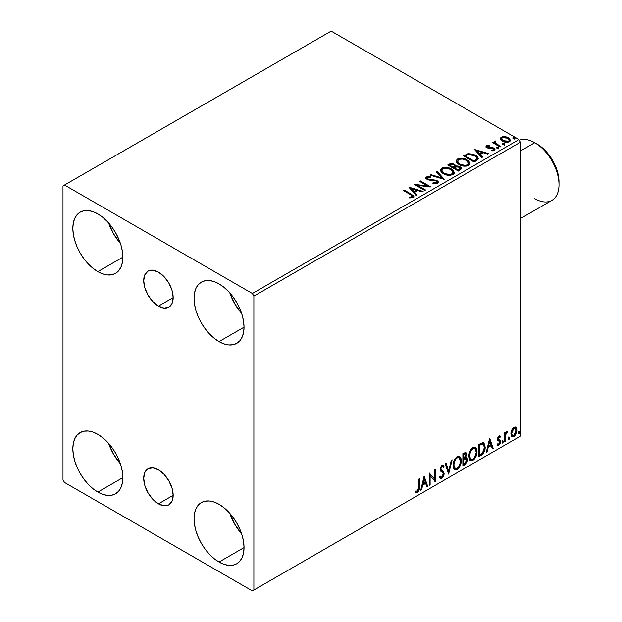 <?xml version="1.0" encoding="UTF-8"?>
<svg xmlns="http://www.w3.org/2000/svg" width="622" height="622" viewBox="0 0 622 622"><rect width="100%" height="100%" fill="white"/><g stroke="black" fill="none" stroke-linecap="round" stroke-linejoin="round"><path stroke-width="0.93" d="M158.439 306.133A20.829 12.02 60 0 1 144.833 287.784A20.829 12.02 60 0 1 148.028 271.099A20.829 12.02 60 0 1 158.439 272.125L164.076 276.673L168.85 283.119L172.045 290.482L173.165 297.635L158.439 306.133L152.802 301.584L148.028 295.147L144.833 287.784L143.713 280.631L144.833 274.768L148.028 271.099L152.802 270.166L158.439 272.125A20.829 12.02 60 0 1 172.045 290.482A20.829 12.02 60 0 1 168.85 307.167L164.076 308.092L158.439 306.133L173.165 297.635L172.045 303.497L168.85 307.167A20.829 12.02 60 0 1 158.439 306.133M158.439 503.82A20.829 12.02 60 0 1 144.833 485.463A20.829 12.02 60 0 1 148.028 468.778A20.829 12.02 60 0 1 158.439 469.804L164.076 474.353L168.85 480.798L172.045 488.161L173.165 495.314L158.439 503.82L152.802 499.272L148.028 492.826L144.833 485.463L143.713 478.31L144.833 472.448L148.028 468.778L152.802 467.853L158.439 469.804A20.829 12.02 60 0 1 172.045 488.161A20.829 12.02 60 0 1 168.85 504.846L164.076 505.779L158.439 503.82L173.165 495.314L172.045 501.176L168.85 504.846A20.829 12.02 60 0 1 158.439 503.82M229.813 513.344A35.353 20.409 -120 0 0 241.6 533.754L234.696 524.136L229.813 513.344M219.037 562.039A35.353 20.409 60 0 1 195.946 530.885A35.353 20.409 60 0 1 201.365 502.553A35.353 20.409 60 0 1 219.037 504.302L223.912 507.676L228.608 512.023L232.923 517.185L236.718 522.962L239.828 529.135L242.137 535.456L243.56 541.692L244.034 547.601L219.037 562.039L214.162 558.665L209.474 554.319L205.151 549.156L201.365 543.379L198.255 537.206L195.946 530.885L194.523 524.649L194.041 518.74L194.523 513.383L195.946 508.788L198.255 505.134L201.365 502.553L205.151 501.153L209.474 500.982L214.162 502.047L219.037 504.302A35.353 20.409 60 0 1 242.137 535.456A35.353 20.409 60 0 1 236.718 563.789L232.923 565.188L228.608 565.359L223.912 564.294L219.037 562.039L244.034 547.601L243.56 552.958L242.137 557.553L239.828 561.207L236.718 563.789A35.353 20.409 60 0 1 219.037 562.039M108.609 222.948A35.353 20.409 -120 0 0 120.396 243.357L113.492 233.732L108.609 222.948M97.841 271.635A35.353 20.409 60 0 1 74.741 240.489A35.353 20.409 60 0 1 80.16 212.156A35.353 20.409 60 0 1 97.841 213.906L102.716 217.28L107.404 221.626L111.727 226.789L115.513 232.566L118.623 238.739L120.932 245.06L122.355 251.296L122.837 257.205L97.841 271.635L92.966 268.269L88.27 263.915L83.954 258.752L80.16 252.975L77.05 246.81L74.741 240.489L73.318 234.253L72.844 228.344L73.318 222.987L74.741 218.392L77.05 214.738L80.16 212.156L83.954 210.757L88.27 210.586L92.966 211.651L97.841 213.906A35.353 20.409 60 0 1 120.932 245.06A35.353 20.409 60 0 1 115.513 273.392L111.727 274.792L107.404 274.963L102.716 273.898L97.841 271.635L122.837 257.205L122.355 262.562L120.932 267.157L118.623 270.811L115.513 273.392A35.353 20.409 60 0 1 97.841 271.635M229.813 292.923A35.353 20.409 -120 0 0 241.6 313.332L234.696 303.707L229.813 292.923M219.037 341.61A35.353 20.409 60 0 1 195.946 310.464A35.353 20.409 60 0 1 201.365 282.131A35.353 20.409 60 0 1 219.037 283.881L223.912 287.255L228.608 291.601L232.923 296.764L236.718 302.541L239.828 308.714L242.137 315.035L243.56 321.271L244.034 327.18L219.037 341.61L214.162 338.244L209.474 333.89L205.151 328.727L201.365 322.95L198.255 316.785L195.946 310.464L194.523 304.228L194.041 298.319L194.523 292.962L195.946 288.367L198.255 284.713L201.365 282.131L205.151 280.732L209.474 280.561L214.162 281.618L219.037 283.881A35.353 20.409 60 0 1 242.137 315.035A35.353 20.409 60 0 1 236.718 343.367L232.923 344.767L228.608 344.938L223.912 343.873L219.037 341.61L244.034 327.18L243.56 332.537L242.137 337.124L239.828 340.786L236.718 343.367A35.353 20.409 60 0 1 219.037 341.61M108.609 443.369A35.353 20.409 -120 0 0 120.396 463.779L113.492 454.161L108.609 443.369M97.841 492.064A35.353 20.409 60 0 1 74.741 460.91A35.353 20.409 60 0 1 80.16 432.578A35.353 20.409 60 0 1 97.841 434.335L102.716 437.701L107.404 442.048L111.727 447.21L115.513 452.987L118.623 459.16L120.932 465.481L122.355 471.717L122.837 477.626L97.841 492.064L92.966 488.69L88.27 484.344L83.954 479.181L80.16 473.404L77.05 467.231L74.741 460.91L73.318 454.674L72.844 448.765L73.318 443.408L74.741 438.813L77.05 435.159L80.16 432.578L83.954 431.178L88.27 431.007L92.966 432.072L97.841 434.335A35.353 20.409 60 0 1 120.932 465.481A35.353 20.409 60 0 1 115.513 493.814L111.727 495.213L107.404 495.384L102.716 494.319L97.841 492.064L122.837 477.626L122.355 482.983L120.932 487.578L118.623 491.232L115.513 493.814A35.353 20.409 60 0 1 97.841 492.064M62.993 185.916L62.993 479.819L64.509 482.439L252.369 590.9L520.528 436.084L253.885 590.021L253.885 296.126L520.528 142.181L520.528 436.084L520.528 142.181L519.012 139.561L252.369 293.506L64.509 185.045L331.153 31.1L519.012 139.561L331.153 31.1L62.993 185.916L62.993 479.819L64.509 482.439L252.369 590.9L253.885 590.021L253.885 296.126L252.369 293.506L64.509 185.045L62.993 185.916M515.311 427.034L516.066 427.532L513.865 427.322L511.665 430.074L510.919 432.842L511.603 436.325L513.181 436.877L514.549 436.084L516.128 433.705L516.758 431.497L516.812 429.437L516.066 427.532L515.125 426.995L513.865 427.322L511.665 430.074L510.872 433.705L512.085 436.753L513.865 436.582C515.879 434.887 516.874 432.78 516.851 430.253L515.638 427.174M504.621 441.768L505.437 441.293L505.694 434.459L507.334 431.279L506.37 431.792L505.437 433.666L505.437 432.344L504.621 432.819L504.621 441.768L505.437 441.293L505.562 435.143L507.474 431.318L506.852 431.373L505.437 433.666L505.437 432.344L504.621 432.819L504.621 441.768M499.357 436.877L498.409 436.644L500.065 437.336L500.539 436.286L499.785 435.797L500.539 436.286L498.968 435.929L498.284 436.527L497.429 439.513L497.864 440.64L499.528 441.472L499.66 442.747L498.727 444.225L497.608 443.929L497.141 445.033L498.821 445.274L500.313 443.144L500.275 440.462L498.587 439.521L498.23 438.658L498.836 437.126L500.065 437.336L500.539 436.286L499.093 435.859L497.413 439.171L497.67 440.399L499.528 441.472L499.723 442.211L498.727 444.225L497.608 443.929L497.499 445.36L496.892 445.01M481.117 455.335L483.698 452.847L485.067 448.695L484.826 444.372L483.1 442.592L478.652 444.512L478.652 456.758L481.117 455.335L480.511 454.985L478.652 456.058L480.511 454.985L481.117 455.335C483.939 453.259 485.3 450.483 485.176 447.024L483.691 442.794L482.781 442.569L478.652 444.512L478.652 456.758L481.117 455.335M462.877 465.862L465.808 464.028L467.355 461.058L467.254 458.36L465.824 457.559L466.819 454.379L465.847 452.311L462.877 453.617L462.877 465.862L464.999 464.642L467.503 459.72L466.725 457.714L465.824 457.559L466.819 454.379L466.088 452.412L462.877 453.617L462.877 465.862M448.602 474.104L452.14 459.821L451.245 460.334L448.672 471.111L446.091 463.312L445.204 463.825L448.602 474.104L452.14 459.821L451.245 460.334L448.672 471.111L446.091 463.312L445.204 463.825L448.602 474.104M430.113 484.787L430.113 475.674L435.416 481.723L435.416 469.478L434.599 469.944L434.599 479.08L429.297 473.008L429.297 485.253L430.113 484.787L429.297 484.554L430.113 484.787L430.113 475.674L435.416 481.723L435.416 469.478L434.599 469.944L434.599 479.08L429.297 473.008L429.297 485.253L430.113 484.787M415.426 492.165L417.432 492.422L416.826 492.072L418.419 489.949L418.762 486.661C419.088 488.69 418.443 490.494 416.826 492.072L417.432 492.422C419.049 490.844 419.694 489.04 419.368 487.01L418.762 486.661L418.762 479.088L418.762 486.661L419.368 487.01L419.368 478.738L418.552 479.212L418.466 489.296L417.626 491.022L415.838 490.983L415.426 492.165L416.833 492.64L417.727 492.22L419.22 489.545L419.368 478.738L418.552 479.212L418.552 487.353L417.424 491.17L415.838 490.983L415.426 492.165L415.83 492.437M424.126 475.993L420.729 490.198L421.615 489.685L422.703 485.129L425.689 483.411L426.778 486.707L427.664 486.194L424.126 475.993L420.729 490.198L421.615 489.685L422.703 485.129L425.689 483.411L426.778 486.707L427.664 486.194L424.126 475.993M441.923 466.663L441.317 466.313L440.244 468.475L440.85 468.825L441.923 466.663L442.654 466.609L441.317 466.313L443.338 467.41L443.976 466.29L443.136 465.326L441.931 465.396L440.034 469.353L440.454 470.971L443.035 473.101L443.299 474.151L441.814 477.082L440.982 477.113L440.158 476.001L439.49 477.004L440.5 478.404L441.877 478.302L443.222 476.849L444.085 474.298L443.813 472.207L441.138 469.89L440.85 468.825L441.682 466.827L442.623 466.593L443.338 467.41L443.976 466.29L442.623 465.186L441.441 465.769L440.143 468.304L440.135 470.255L442.895 472.914L443.292 474.368L441.814 477.082L440.765 476.95L440.158 476.001L439.49 477.004L439.979 477.906L440.656 478.481L441.877 478.302L440.213 478.178M453.088 465.45L453.625 468.35L455.382 469.89L457.178 469.47L458.982 467.798L460.272 465.443L461.19 461.812L461.019 458.608L460.264 457.014L458.943 456.183L456.641 456.952L454.892 458.966L453.562 462.092L453.088 465.45L454.768 469.664L457.178 469.47C459.946 467.075 461.299 464.144 461.244 460.677L459.572 456.416L457.116 456.634C454.371 459.052 453.026 461.99 453.088 465.45M468.864 456.346L469.4 459.246L471.149 460.785L472.953 460.366L474.749 458.694L476.048 456.338L476.965 452.707L476.794 449.504L476.032 447.91L474.71 447.078L472.409 447.84L470.667 449.861L469.33 452.979L468.864 456.346L470.535 460.56L472.953 460.366C475.713 457.971 477.066 455.04 477.02 451.572L475.348 447.311L472.891 447.529C470.139 449.947 468.801 452.886 468.864 456.346M489.662 438.152L486.264 452.365L487.15 451.852L488.239 447.296L491.217 445.577L492.305 448.874L493.199 448.361L489.662 438.152L486.264 452.365L487.15 451.852L488.239 447.296L491.217 445.577L492.305 448.874L493.199 448.361L489.662 438.152M502.032 442.397L502.421 443.097L503.011 442.755L503.229 441.029L502.071 442.017L502.716 443.019L503.392 441.612L502.716 440.982L502.032 442.397L502.716 443.019M508.291 438.782L508.679 439.482L509.262 439.148L509.48 437.421L508.329 438.409L508.967 439.412L509.651 437.997L508.967 437.375L508.291 438.782L508.967 439.412M518.484 432.896L518.872 433.596L519.456 433.262L519.681 431.536L518.523 432.523L519.168 433.526L519.844 432.111L519.168 431.481L518.484 432.896L519.168 433.526M500.516 139.118L503.206 141.536L507.77 142.282L510.398 140.766L509.651 138.597L505.896 136.731L502.179 136.778L500.865 137.532L500.422 138.574L502.475 141.163C504.652 142.438 506.977 142.632 509.457 141.738L510.491 140.284L508.454 137.703L504.908 136.576L501.433 137.104L500.422 139.266M500.072 146.994L500.889 146.528L495.353 143.029L494.964 142.181L495.742 141.645L495.306 140.945L494.062 141.505L494.28 142.71L493.137 142.049L492.321 142.524L500.072 146.994L500.889 146.528L495.75 143.41L495.306 140.945L493.977 141.855L494.28 142.71L493.137 142.049L492.321 142.524L500.072 146.994M487.539 146.924L487.788 147.982L487.539 146.224L489.397 146.092L489.211 145.431L489.211 146.077L489.211 145.431L486.365 145.812L485.976 146.535L486.676 147.562L488.472 148.316L492.056 148.3L493.487 148.915L493.557 149.785L491.434 150.104L491.683 150.788L493.821 150.672L494.949 149.871L494.568 148.642L493.215 147.818L487.625 147.173L487.384 146.341L489.397 146.092L489.211 145.431L486.536 145.703L486.536 146.403L487.928 146.092M476.569 160.562L478.24 158.952L477.96 157.452L476.351 155.803L473.187 154.194L468.257 153.657L463.499 155.865L474.104 161.984L476.569 160.562L478.295 158.524L475.465 155.236L468.008 153.704L463.499 155.865L474.104 161.984L476.569 160.562M455.561 166.268L454.301 164.208L454.301 164.908L451.416 164.138L449.224 164.807L454.301 164.908L454.301 164.208L449.224 164.107L449.224 164.807L448.33 165.32L449.224 164.807L449.224 164.107L447.731 164.97L458.336 171.097L461.376 168.904L461.197 167.8L459.946 166.688L457.909 165.981L455.561 166.09L454.876 164.612L452.482 163.539L450.375 163.594L447.731 164.97L458.336 171.097L461.431 168.57L459.946 166.688L455.592 165.81L455.592 166.509M444.054 179.338L436.986 171.174L436.1 171.688L441.566 177.822L430.937 174.665L430.051 175.179L444.194 179.26L436.986 171.174L436.1 171.688L441.566 177.822L430.937 174.665L430.051 175.179L444.054 179.338M425.565 190.013L417.673 185.457L430.867 186.95L420.262 180.831L419.446 181.297L427.353 185.861L414.143 184.361L424.748 190.48L425.565 190.013L417.673 185.457L430.867 186.95L420.262 180.831L419.446 181.297L427.353 185.861L414.143 184.361L424.748 190.48L425.565 190.013M410.458 194.632L412.409 196.443L409.525 197.228L409.929 197.936L413.156 197.493L413.871 196.638L413.521 195.705L404.222 190.091L403.406 190.557L410.458 194.632C412.005 195.238 412.541 195.984 412.059 196.863L409.525 197.228L409.929 197.936L413.156 197.493L413.879 196.513L411.383 194.227L404.222 190.091L403.406 190.557L410.458 194.632M408.981 187.346L416.188 195.425L417.074 194.911L414.765 192.322L417.743 190.604L422.229 191.934L423.115 191.428L409.113 187.261L416.188 195.425L417.074 194.911L414.765 192.322L417.743 190.604L422.229 191.934L423.115 191.428L408.981 187.346M437.6 183.373L438.308 181.849L436.714 180.287L428.955 179.338L427.446 178.623L427.586 177.542L430.37 177.503L430.354 176.765L427.368 176.601L425.922 177.519L426.342 178.872L428.029 179.851L436.139 180.885L436.978 181.811L436.605 182.681L433.029 182.72L432.904 183.412L436.543 183.747L438.37 182.269L436.971 180.427L427.858 178.934L427.586 177.542L430.37 177.503L430.354 176.765L426.505 176.905L425.845 177.9L427.089 179.431L436.139 180.885L437.002 181.989L436.457 182.782L433.029 182.72L432.904 183.412L437.6 183.373M443.284 173.709L446.612 175.007L450.569 175.272L453.352 174.246L454.247 172.411L453.065 170.195L450.382 168.445L446.744 167.419L444.046 167.388L441.464 168.282L440.384 169.946L441.091 171.897L443.284 173.709C446.269 175.474 449.473 175.754 452.909 174.541L454.254 172.582L451.393 168.974C448.384 167.178 445.158 166.898 441.698 168.142L440.376 170.109L443.284 173.709M459.059 164.605L462.379 165.903L466.344 166.167L469.12 165.141L470.022 163.298L468.832 161.09L466.15 159.341L462.519 158.315L459.813 158.283L457.232 159.178L456.159 160.841L456.859 162.785L459.059 164.605C462.037 166.369 465.248 166.649 468.677 165.436L470.03 163.477L467.169 159.87C464.16 158.066 460.925 157.794 457.465 159.038L456.151 161.005L459.059 164.605M474.508 149.505L481.716 157.591L482.602 157.078L480.293 154.489L483.278 152.771L487.765 154.1L488.651 153.587L474.508 149.505L481.716 157.591L482.602 157.078L480.293 154.489L483.278 152.771L487.765 154.1L488.651 153.587L474.508 149.505M496.745 148.052L497.927 148.293L498.517 147.702L496.916 147.033L496.325 147.367L496.745 148.052L498.308 148.176L498.098 147.266L496.535 147.15L496.745 148.052L496.535 147.15M502.996 144.444L504.185 144.685L504.769 144.094L503.167 143.418L502.584 143.76L502.996 144.444L504.559 144.561L504.356 143.659L502.794 143.542L502.996 144.444L502.794 143.542M513.197 138.558L514.581 138.753L514.969 138.208L513.368 137.532L512.777 137.874L513.197 138.558L514.759 138.675L514.549 137.773L512.987 137.656L513.197 138.558L512.987 137.656M413.863 197.057L412.37 195.526L404.012 190.907L404.222 190.091L404.222 190.791L411.383 194.927L411.383 194.227L411.383 194.927L413.809 196.847M412.409 196.949L411.741 197.703L409.525 197.928L411.375 197.788L411.375 197.088L411.375 197.788L412.059 197.563L412.059 196.863M409.68 188.132L422.315 191.887L409.68 188.132M414.765 193.022L414.765 192.322L414.765 193.022L416.662 195.153L414.765 193.022M411.601 189.485L414.027 192.198L416.305 190.876L416.305 190.176L416.305 190.876L414.027 192.198L414.027 191.498L414.027 192.198L411.601 189.485L411.601 188.785L416.305 190.176L414.027 191.498L411.601 188.785L411.601 189.485M415.418 185.099L427.353 186.561L427.353 185.861L427.353 186.561L415.418 185.099M420.052 181.647L420.262 180.831L420.262 181.531L429.615 186.927L420.052 181.647M417.673 186.157L417.673 185.457L417.673 186.157L424.958 190.363L417.673 186.157M436.994 182.775L435.657 183.715L433.021 183.443L433.029 182.72L433.029 183.42L436.457 183.482L437.002 181.989M425.907 178.25L426.505 176.905L426.505 177.604L430.354 177.464L430.354 176.765L430.354 177.503L427.368 177.301L425.845 178.568M427.19 178.794L427.586 177.542M427.586 178.242L427.858 179.634L427.858 178.934L427.858 179.634L429.724 180.139L429.724 179.439L429.724 180.139L431.785 180.17L431.785 179.47L431.785 180.17L436.971 181.126L436.971 180.427L438.316 182.596M438.308 182.549L435.859 180.644L428.713 179.983L427.446 179.323L427.244 178.576M430.852 175.412L430.937 174.665L430.937 175.365L441.566 178.522L441.566 177.822L441.566 178.522L430.852 175.412M436.512 172.146L436.986 171.174L436.986 171.874L443.486 179.167L436.986 171.874L436.512 172.146M440.407 170.475L441.698 168.142L441.698 168.842C445.158 167.598 448.384 167.878 451.393 169.674L451.393 168.974L451.393 169.674L454.231 172.924M454.247 173.11L453.663 171.594L451.86 169.954L446.744 168.119L442.203 168.578L440.384 170.646M443.517 168.173L442.771 168.368M452.894 173.087L452.435 174.121L450.927 175L446.752 174.984L443.377 173.468L441.776 170.926M441.768 170.342L444.1 173.935C446.472 175.35 449.037 175.583 451.79 174.626L451.79 173.927C449.037 174.883 446.472 174.65 444.1 173.235L441.768 170.342L442.817 168.749C445.601 167.785 448.19 168.018 450.577 169.441L452.902 172.271L451.79 174.626L452.902 172.271M455.561 166.09L455.561 166.789L459.946 167.388L459.946 166.688L461.376 168.904M461.384 168.935L459.005 166.96L455.561 166.789M461.197 168.5L460.879 168.095M456.719 166.618L456.128 166.68M452.482 164.239L451.774 164.146M460.047 169.029L458.064 170.692L454.114 168.422L454.114 167.715L455.949 166.805L459.129 167.155L460.047 168.337L458.989 170.156L460.047 169.036L460.047 168.337L458.064 169.993L458.064 170.692L458.989 170.156L458.989 169.456L458.064 169.993L454.114 167.715L454.114 168.422L458.064 170.692L458.064 169.993L454.114 167.715L457.637 166.673L459.324 167.279L460.047 168.329M454.355 166.789L453.811 167.326M453.446 167.551L453.446 166.851L453.034 167.792L453.446 167.551L453.034 167.792L449.628 165.825L449.628 165.125L453.5 164.69L454.418 165.825L453.446 167.551L454.418 165.825M453.034 167.093L449.628 165.125L449.628 165.825L453.034 167.792L453.034 167.093L449.628 165.125L451.572 164.255L453.5 164.69L454.418 165.786L453.034 167.093M456.183 161.37L457.465 159.038L457.465 159.737C460.925 158.493 464.16 158.765 467.169 160.569L467.169 159.87L467.169 160.569L469.999 163.819M470.022 163.998L469.439 162.49L467.627 160.849L462.519 159.014L457.979 159.473L456.672 160.359L456.159 161.541M459.293 159.069L458.546 159.263M468.661 163.983L468.211 165.017L466.702 165.895L462.519 165.88L459.145 164.363L457.543 161.821M457.543 161.238L459.868 164.83C462.247 166.245 464.805 166.478 467.565 165.522L467.565 164.822C464.805 165.779 462.247 165.545 459.868 164.13L457.543 161.238L458.593 159.644C461.376 158.68 463.965 158.913 466.344 160.336L468.669 163.158L467.565 165.522L468.669 163.158M477.96 158.151L475.084 155.725L471.087 154.365L467.798 154.45L464.105 156.215L465.108 155.64L465.108 154.94L465.108 155.64L468.008 154.404L468.008 153.704L468.008 154.404L475.465 155.935L475.465 155.236L475.465 155.935L478.256 158.874M476.849 158.898L475.255 160.756M474.71 161.082L473.832 161.588L465.404 156.721L473.832 161.588L473.832 160.888L465.404 156.021L465.404 156.721L465.404 156.021L468.584 154.528L474.64 155.702C476.405 156.604 477.066 157.693 476.623 158.968L476.623 159.667L476.849 158.237L474.71 160.383L474.71 161.082L476.623 159.667L476.623 158.968L473.832 160.888L473.832 161.588L474.71 161.082L474.71 160.383L473.832 160.888L465.404 156.021L468.584 154.528L471.88 154.598L476.048 156.721L476.779 157.809L476.623 158.968M475.216 150.299L487.85 154.054L475.216 150.299M480.293 155.189L480.293 154.489L480.293 155.189L482.198 157.319L480.293 155.189M477.136 151.644L479.554 154.357L481.84 153.043L481.84 152.343L481.84 153.043L479.554 154.357L479.554 153.657L479.554 154.357L477.136 151.644L477.136 150.944L481.84 152.343L479.554 153.657L477.136 150.944L477.136 151.644M487.275 147.305L487.539 146.224M488.69 147.577L487.788 147.282L487.788 147.982L488.69 148.277L488.69 147.577L488.69 148.277L490.307 148.269L490.307 147.57L488.69 147.577M492.422 147.601L490.307 147.57L490.307 148.269L492.422 148.3L492.422 147.601L492.422 148.3L493.891 148.837L493.891 148.137L492.422 147.601M492.5 150.851L493.363 150.625L493.363 149.925L491.434 150.104L491.683 150.788L494.412 150.423L495.019 149.568L493.891 148.137L494.941 149.894M486.054 146.854L486.536 145.703L485.976 146.497L487.01 147.779L493.114 148.627L493.363 150.625L493.674 150.314L492.445 150.851M493.689 149.956L493.712 149.428L493.363 149.925M488.511 146.084L486.039 146.901M494.957 149.933L492.834 148.394L488.208 148.168L487.384 147.041M496.496 147.88L498.098 147.966L498.098 147.266L498.308 148.876M498.308 148.176L498.098 147.266M498.37 148.168L496.465 147.904M492.927 142.873L493.137 142.049L493.137 142.749L494.28 143.41L494.28 142.71L494.28 143.41L492.927 142.873M494.047 142.236L494.42 141.155L494.42 141.855L495.306 141.645L495.306 140.945L495.361 141.73L493.992 142.407M494.964 142.943L495.236 141.777M495.236 142.477L495.75 144.11L495.75 143.41L495.75 144.11L498.284 145.719L498.284 145.019L498.284 145.719L500.282 146.878L495.889 144.218L494.964 142.881M502.755 144.265L504.356 144.358L504.356 143.659L504.559 145.26M504.559 144.561L504.356 143.659M504.621 144.561L502.724 144.288M502.179 137.47L500.461 138.916L501.433 137.104L501.433 137.804L504.908 137.275L504.908 136.576L504.908 137.275L508.454 138.403L508.454 137.703L508.454 138.403L510.444 140.626L509.651 139.297L507.684 138.014L502.941 137.291M509.193 140.518L508.228 142.026L505.779 142.244L502.801 141.077L501.729 139.103M501.69 138.683L503.299 141.388L503.299 140.689L503.299 141.388L508.501 141.886L508.501 141.186L503.299 140.689L501.69 138.683L502.382 137.656L507.645 138.177L509.231 140.113L508.501 141.886L509.231 140.113M512.948 138.379L514.549 138.473L514.549 137.773L514.759 139.375M514.759 138.675L514.549 137.773M514.822 138.667L512.917 138.403M416.305 190.176L414.027 191.498L411.601 188.785L416.305 190.176M450.577 169.441L452.419 170.988L452.87 172.566L451.976 173.81L449.916 174.502L444.901 173.655L442.755 172.255L441.783 170.599L442.467 168.99L444.714 168.181L446.868 168.204L450.577 169.441M466.344 160.336L468.187 161.883L468.646 163.462L467.752 164.706L465.691 165.398L460.669 164.55L458.523 163.151L457.559 161.495L458.235 159.877L460.49 159.076L462.644 159.092L466.344 160.336M481.84 152.343L479.554 153.657L477.136 150.944L481.84 152.343M507.645 138.177L509.224 140.028L508.742 141.031L507.225 141.575L503.563 140.836L501.697 138.768L502.148 137.812L503.68 137.275L507.645 138.177M415.232 492.095L416.826 492.072L415.512 492.22M423.994 476.569L427.057 485.844L427.664 486.194L426.583 486.124L427.057 485.844L423.994 476.569M425.083 483.061L425.689 483.411L425.083 483.061L422.105 484.779L422.703 485.129L422.105 484.779L421.008 489.335L421.615 489.685L420.923 489.39L422.105 484.779L425.083 483.061M423.59 478.559L422.447 483.325L423.053 483.675L422.447 483.325L423.59 478.559L424.196 478.909L425.339 482.361L423.053 483.675L424.196 478.909L423.59 478.559M429.297 473.078L434.599 479.08L429.297 473.078M434.809 469.828L434.809 481.319L434.809 469.828M434.887 481.42L435.416 481.723L434.887 481.42M429.507 475.325L430.113 475.674L429.507 475.325L429.507 484.437L429.507 475.325M439.933 476.343L440.982 477.113M443.369 465.94L442.887 466.795L443.369 465.94M441.348 470.123L440.244 468.475L440.741 469.773L442.351 470.761L441.348 470.123M444.116 473.7L441.744 470.411L444.116 473.7L443.509 473.35L441.27 477.953L441.877 478.302L444.116 473.7M440.049 478.131L442.226 477.09L443.478 473.948L442.981 471.476L440.275 468.887L440.664 466.982L442.017 466.243M441.768 477.595L442.226 477.09M443.369 472.3L443.206 471.857M440.609 476.856L439.816 476.172M445.679 463.546L448.065 470.761L448.672 471.111L448.065 470.761L445.679 463.546M451.339 460.28L448.268 473.101L451.339 460.28M459.269 456.268L460.638 460.327L461.244 460.677L460.638 460.327C460.692 463.794 459.339 466.725 456.571 469.12L457.178 469.47L454.472 469.462M454.052 469.245L456.571 469.12L459.09 466.306L460.583 461.462L460.101 457.372M455.11 468.203L453.477 466.259L453.873 461.283L456.159 457.776L457.302 457.217L458.569 457.442M459.106 457.753L456.548 457.52L459.106 457.753L460.428 461.151C460.482 463.942 459.394 466.306 457.154 468.226L455.25 468.374L453.298 464.626L455.25 468.374M453.904 464.976C453.858 462.193 454.939 459.821 457.154 457.87L456.548 457.52C454.332 459.471 453.251 461.843 453.298 464.626L453.904 464.976L454.48 461.633L456.043 458.826L457.535 457.683L459.176 457.792L460.249 459.495L460.42 461.602L459.666 464.992L458.601 466.873L457.154 468.226L455.716 468.553L454.682 467.876L453.904 464.976M465.754 452.295L466.819 454.379L466.212 454.029L465.761 456.221M465.59 453.71L464.984 453.36L463.087 454.052L463.693 454.402L465.59 453.71L466.002 454.869L465.217 457.217L465.824 457.559L465.225 457.209L463.693 458.328L463.087 457.979L463.087 454.052L465.046 453.399M466.383 457.59L467.503 459.72L466.897 459.37L464.393 464.292L464.999 464.642L464.393 464.292L462.877 465.163L465.202 463.678L466.267 462.115L466.897 459.37L466.306 457.504M465.668 456.424L466.212 454.029L465.614 452.155M466.181 453.454L466.072 452.94M465.404 458.741L466.508 459.261L466.508 461.33L465.621 462.877L463.693 464.136L463.693 459.588L463.087 459.238L463.087 463.787L463.693 464.136L463.693 459.588L466.127 458.826L464.797 458.391L465.404 458.741L464.797 458.391L463.499 458.997L464.105 459.347L463.087 459.238L463.693 459.588L465.404 458.741L466.687 460.194L464.626 463.6L463.693 464.136L463.087 463.787L463.087 459.238L464.797 458.391L465.901 458.912M466.002 454.869L463.693 458.328L463.693 454.402L463.087 454.052L463.087 457.979L463.693 458.328L463.693 454.402L465.458 453.663L466.002 454.869M475.037 447.164L476.413 451.222L477.02 451.572L476.413 451.222C476.46 454.69 475.107 457.621 472.347 460.016L472.953 460.366L470.248 460.358M469.82 460.14L472.347 460.016L474.866 457.201L476.359 452.357L475.877 448.268M470.885 459.098L469.245 457.154L469.486 452.668L471.562 448.991L473.07 448.112L474.345 448.338M474.874 448.641L472.316 448.415L474.874 448.641L476.203 452.046C476.258 454.837 475.161 457.201 472.922 459.122L471.017 459.261L469.066 455.514L471.017 459.261M469.672 455.864C469.626 453.088 470.706 450.717 472.922 448.765L472.316 448.415C470.1 450.367 469.019 452.738 469.066 455.514L469.672 455.864L470.255 452.528L471.81 449.722L473.303 448.579L474.951 448.687L476.024 450.39L476.188 452.497L474.376 457.769L472.922 459.122L471.492 459.448L470.45 458.772L469.672 455.864M483.38 442.654L484.569 446.674L485.176 447.024L484.569 446.674C484.693 450.134 483.333 452.909 480.511 454.985L482.734 453.049L484.25 449.519L484.452 445.041L483.325 442.6M483.201 444.147L481.739 443.626L482.345 443.976L481.739 443.626L479.391 444.637L479.997 444.987L478.862 444.948L479.461 445.298L482.345 443.976L483.201 444.147L484.359 447.49L482.524 452.956L479.461 455.032L478.862 454.682L479.461 455.032L479.461 445.298L478.862 444.948L478.862 454.682L478.862 444.948L481.459 443.68L482.703 443.867M489.522 438.735L492.593 448.011L493.199 448.361L492.111 448.283L492.593 448.011L489.522 438.735M490.61 445.228L491.217 445.577L490.61 445.228L487.632 446.946L488.239 447.296L487.632 446.946L486.544 451.502L487.15 451.852L486.458 451.549L487.632 446.946L490.61 445.228M489.125 440.718L487.982 445.492L488.589 445.842L487.982 445.492L489.125 440.718L489.732 441.068L490.875 444.52L488.589 445.842L489.732 441.068L489.125 440.718M500.539 436.286L499.489 435.579M499.933 435.936L499.497 436.893L499.933 435.936M499.015 436.994L498.409 436.644L497.623 438.308L498.23 438.658L499.015 436.994L500.065 437.336M498.424 439.35L497.623 438.308L498.424 439.35M499.023 436.621L498.23 436.776L497.631 438.09L497.818 439L498.634 439.451M500.275 440.462L499.241 439.801L500.275 440.462L499.668 440.112L500.539 441.69L499.933 441.34L500.539 441.69L498.821 445.274L497.141 445.033M497.242 445.134L498.603 444.644L499.513 443.299L499.933 441.34L499.458 439.863L499.933 441.34L498.214 444.924L497.227 445.134M498.727 444.225L497.608 443.929M497.67 440.399L499.528 441.472M498.059 440.695L498.743 440.959M502.109 440.633L502.716 440.982M503.392 441.612L502.786 441.262L502.063 442.693M502.032 442.708L502.747 440.928M504.831 432.694L505.437 433.666L504.831 432.694M505.997 432.282L506.697 431.474L506.479 432.142L507.086 432.492L506.051 432.236M505.243 433.557L504.955 434.794L505.562 435.143L504.955 434.794L504.831 437.935L505.437 438.285L504.831 437.935L504.831 440.944L505.437 441.293L504.621 441.068L505.289 433.41M508.361 437.025L508.967 437.375M509.651 437.997L509.045 437.647L508.322 439.085M508.283 439.101L509.006 437.32M516.066 427.532L515.459 427.182L516.252 429.903L516.851 430.253L516.252 429.903C516.268 432.43 515.273 434.537 513.259 436.232L513.865 436.582L511.797 436.543M511.323 436.302L512.917 436.411L514.759 434.786M515.109 434.21L516.252 429.903L515.257 426.987M512.295 435.353L511.206 434.001L511.362 430.968L512.746 428.465L514.612 428.068M515.094 428.34L513.259 428.076L515.094 428.34L516.042 430.727L513.865 435.486L512.575 435.579L511.082 432.896L512.575 435.579M511.688 433.246L513.865 428.426L513.259 428.076L511.082 432.896L511.688 433.246L512.886 429.351L514.122 428.294L515.218 428.418L516.011 431.341L514.837 434.576L512.893 435.703L511.968 434.825L511.688 433.246M518.561 431.132L519.168 431.481M519.844 432.111L519.238 431.761L518.515 433.192M518.484 433.215L519.199 431.427M425.339 482.361L423.053 483.675L424.196 478.909L425.339 482.361M479.461 445.298L482.866 444.015L483.939 445.033L484.359 447.49L483.006 452.349L479.461 455.032L479.461 445.298M490.875 444.52L488.589 445.842L489.732 441.068L490.875 444.52M252.369 293.506L519.012 139.561L520.528 142.181L253.885 296.126L252.369 293.506M253.885 590.021L520.528 436.084L253.885 590.021M559.007 184.695L559.007 181.896A30.851 17.813 -120 0 0 537.19 144.11L534.764 142.71A34.28 19.795 60 0 1 559.007 184.695A34.28 19.795 60 0 1 534.764 198.69M520.528 218.509L551.908 200.393A34.28 19.795 -120 0 0 557.164 172.916A34.28 19.795 -120 0 0 534.764 142.71L541.443 147.049L545.541 150.851L552.616 160.398L557.343 171.299L559.007 181.896M534.764 142.71L520.528 150.936L534.764 142.71A34.28 19.795 -120 0 0 519.378 140.191A34.28 19.795 60 0 1 534.764 142.71L537.19 144.11M413.879 196.513L413.879 197.213M454.254 172.582L454.254 173.281M470.03 163.477L470.03 164.177M485.976 146.497L485.976 147.196M498.533 147.834L498.533 148.534M504.792 144.226L504.792 144.926M510.491 140.284L510.491 140.984M514.985 138.333L514.985 139.033M454.768 469.664L454.161 469.315M466.088 452.412L465.481 452.062M470.535 460.56L469.929 460.21M499.684 437.002L499.077 436.652M498.688 439.583L498.082 439.233M497.965 444.248L497.359 443.898M499.31 441.286L498.704 440.936M512.085 436.753L511.478 436.403"/></g></svg>
